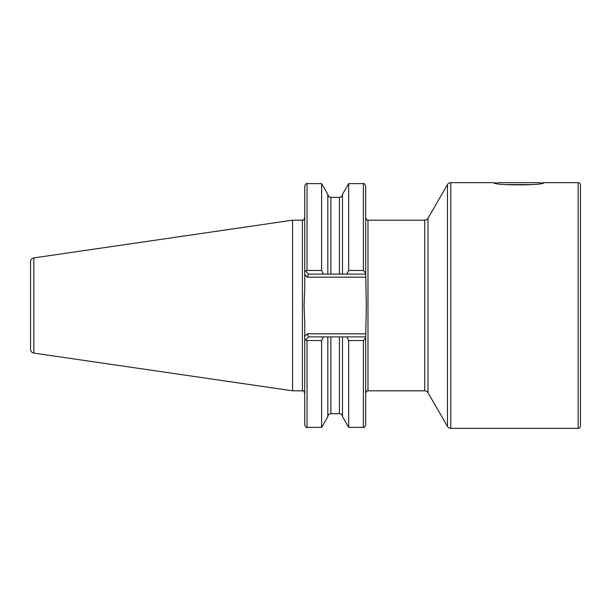 <?xml version="1.0" encoding="UTF-8"?>
<svg xmlns="http://www.w3.org/2000/svg" width="611" height="611" viewBox="0 0 611 611"><rect width="100%" height="100%" fill="white"/><g stroke="black" fill="none" stroke-linecap="round" stroke-linejoin="round"><path stroke-width="0.92" d="M543.79 182.658C545.325 185.614 492.344 185.614 493.887 182.658L497.079 183.308L497.728 182.658L539.948 182.658L540.598 183.308L543.79 182.658L578.143 182.658A2.307 2.307 0 0 1 580.45 184.965L580.45 426.035L580.45 184.965M493.887 182.658L450.781 182.658A3.842 3.842 0 0 0 447.458 184.583L428.005 218.264A3.842 3.842 0 0 1 424.683 220.181L367.975 220.181C367.601 220.838 366.829 220.075 365.676 217.883M428.005 218.264L428.005 392.736A3.842 3.842 0 0 0 424.683 390.819L424.683 220.181M450.781 182.658L450.781 428.342A3.842 3.842 0 0 1 447.458 426.417L447.458 184.583M428.005 392.736L447.458 426.417M450.781 428.342L578.143 428.342A2.307 2.307 0 0 0 580.45 426.035M365.676 274.102L346.933 274.102L348.682 270.459L363.369 270.459L365.676 273.224L366.348 305.5L365.676 337.776L363.369 340.541L348.682 340.541L346.933 336.898L365.676 336.898L365.676 393.117C366.829 390.925 367.601 390.162 367.975 390.819L367.975 220.181M321.623 427.379L321.623 340.541L307.035 340.541L305.569 339.907L308.57 336.898L327.824 336.898L327.824 416.641L321.623 427.379L307.035 427.379C306.646 428.036 305.874 427.265 304.729 425.08L304.729 322.333L304.057 305.5L304.729 288.667L304.729 185.92C305.89 183.728 306.661 182.964 307.035 183.621L307.035 270.459L321.623 270.459L321.623 183.621L307.035 183.621M292.547 220.181L33.834 257.911L33.834 353.089L292.547 390.819L292.547 220.181L302.43 220.181C302.789 220.854 303.552 220.09 304.729 217.883M33.834 353.089C31.803 352.631 30.71 351.363 30.55 349.286L30.55 261.714C30.71 259.637 31.803 258.369 33.834 257.911M308.57 336.898L307.302 333.827L304.729 336.394L304.729 340.739L305.569 339.907M323.372 336.898L321.623 340.541M339.418 336.898L339.418 413.678L330.895 413.678C329.031 413.861 328.008 414.884 327.824 416.748L327.824 336.898L346.933 336.898M339.418 413.678C341.282 413.861 342.305 414.884 342.488 416.748L342.488 336.898L342.488 416.641L348.682 427.379L348.682 340.541M363.369 340.541L363.369 427.379C363.789 428.021 364.561 427.257 365.676 425.08L365.676 337.776M365.676 277.173L307.302 277.173L304.729 274.606L304.729 270.261L305.569 271.093L307.035 270.459M321.623 270.459L323.372 274.102L308.57 274.102L305.569 271.093M346.933 274.102L323.372 274.102M327.824 274.102L327.824 194.252C328.008 196.116 329.031 197.139 330.895 197.322L330.895 274.102M342.488 274.102L342.488 194.252C342.305 196.116 341.282 197.139 339.418 197.322L330.895 197.322M348.682 270.459L348.682 183.621L342.488 194.359M365.676 273.224L365.676 185.92C364.561 183.743 363.789 182.979 363.369 183.621L348.682 183.621M307.302 277.173L308.57 274.102M532.357 184.583L505.305 184.583M578.143 182.658L578.143 428.342M304.729 393.117C303.552 390.91 302.789 390.146 302.43 390.819L302.43 220.181M307.035 427.379L307.035 340.541M330.895 413.678L330.895 336.898M339.418 274.102L339.418 197.322M363.369 270.459L363.369 183.621M307.302 333.827L365.676 333.827M363.369 427.379L348.682 427.379M327.824 194.359L321.623 183.621M302.43 390.819L292.547 390.819M424.683 390.819L367.975 390.819"/></g></svg>
